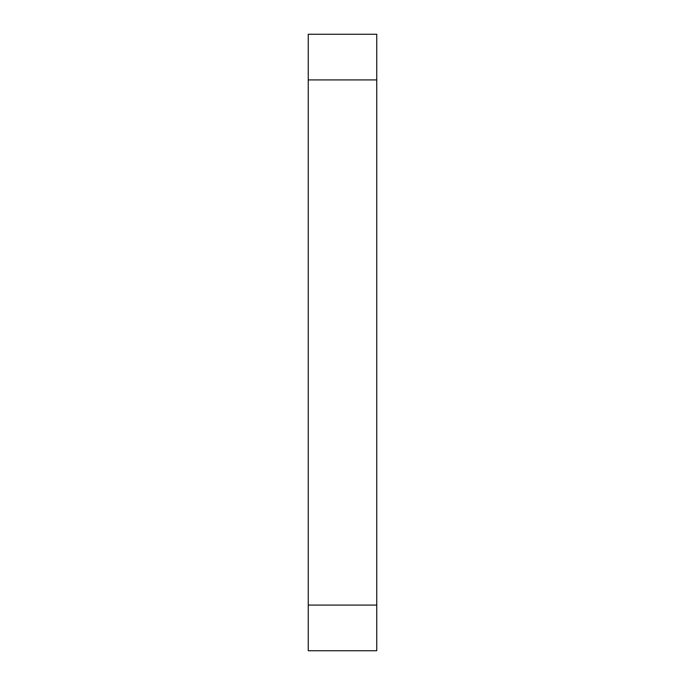 <?xml version="1.0" encoding="UTF-8"?>
<svg xmlns="http://www.w3.org/2000/svg" width="685" height="685" viewBox="0 0 685 685"><rect width="100%" height="100%" fill="white"/><g stroke="black" fill="none" stroke-linecap="round" stroke-linejoin="round"><path stroke-width="1.03" d="M376.75 605.086L376.75 650.75L308.25 650.75L308.25 34.25L376.75 34.25L376.75 605.086L308.25 605.086M308.25 79.914L376.75 79.914"/></g></svg>
